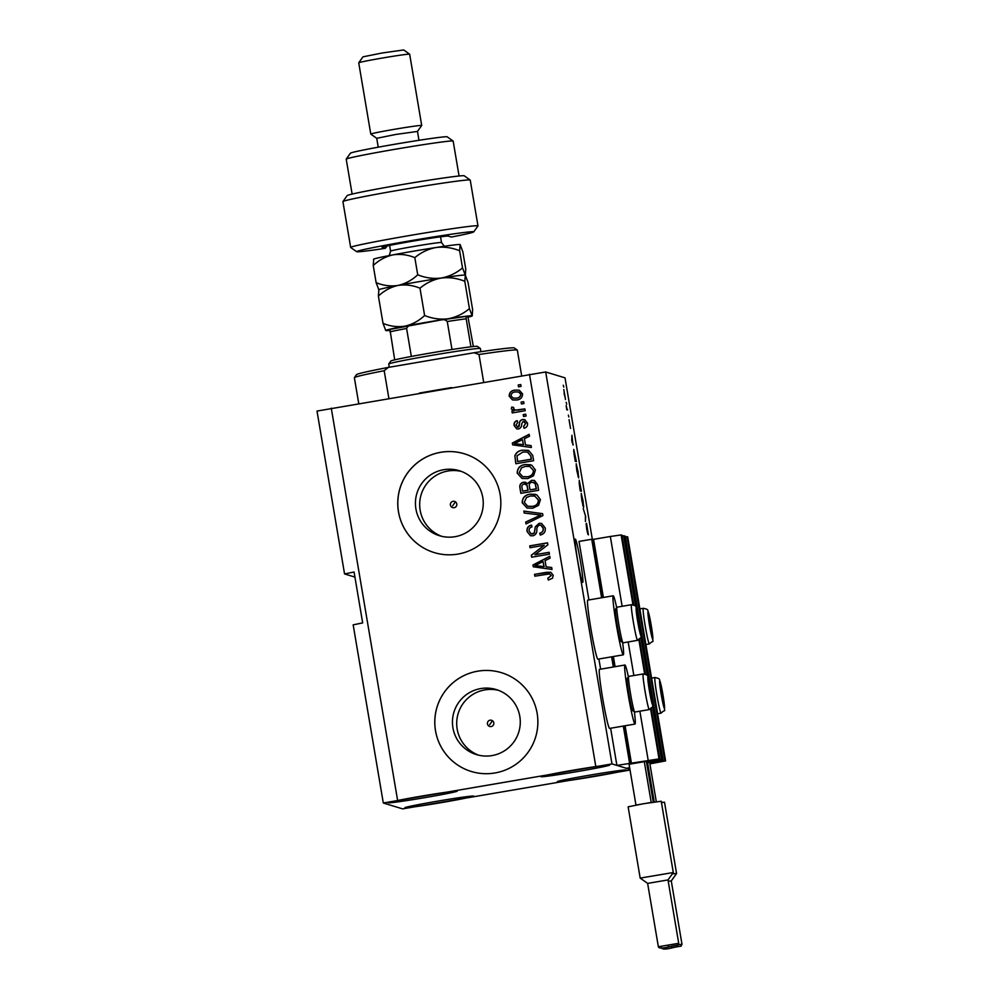 <?xml version="1.0" encoding="UTF-8"?>
<svg xmlns="http://www.w3.org/2000/svg" width="999" height="999" viewBox="0 0 999 999"><rect width="100%" height="100%" fill="white"/><g stroke="black" fill="none" stroke-linecap="round" stroke-linejoin="round"><path stroke-width="1.5" d="M629.645 767.744L626.398 768.293L616.895 765.396L610.614 728.234M649.812 763.336L665.584 760.901L649.899 763.885M665.584 760.901L627.697 536.925L626.922 536.688L664.81 760.664M625.324 536.962L626.922 536.688M652.609 762.749L652.472 761.95M635.614 606.418L623.651 535.701L625.187 536.163L663.074 760.127L646.615 762.824M663.074 760.127L661.538 759.665L652.572 706.705M647.327 675.636L640.871 637.487M622.052 535.976L623.651 535.701M646.528 762.349L649.525 761.8L649.2 760.951M649.338 761.75L661.538 759.665M653.271 802.147L646.365 761.313L630.082 764.098M646.341 761.313L659.802 759.14L651.261 708.653M645.429 674.175L639.547 639.435M633.716 604.944L621.915 535.164L621.141 534.94L632.954 604.72M616.895 765.396L659.028 758.903L650.611 709.103M644.655 673.95L638.898 639.884M659.028 758.903L659.802 759.14M622.14 606.306L610.327 536.475L621.141 534.94M648.214 760.439L639.872 711.188M633.853 675.536L628.171 641.957M603.384 597.464L593.556 539.335L610.327 536.475M593.556 539.335L591.72 539.26L601.623 597.764M629.607 763.236L623.314 726.048M613.324 666.995L611.613 656.83M588.911 599.937L579.02 541.433L591.72 539.26M600.624 669.168L598.901 659.015M450.424 505.044A3.222 3.222 -73.1 0 0 452.659 507.592A3.222 3.222 -73.1 0 0 456.78 503.958A3.222 3.222 -73.1 0 0 454.545 501.411A3.222 3.222 -73.1 0 0 450.424 505.044M487.45 723.925A3.222 3.222 -73.1 0 0 489.685 726.46A3.222 3.222 -73.1 0 0 493.793 722.839A3.222 3.222 -73.1 0 0 491.558 720.291A3.222 3.222 -73.1 0 0 487.45 723.925M452.922 727.796A33.978 33.904 -73.1 0 0 476.461 754.595A33.978 33.904 -73.1 0 0 519.805 716.37A33.978 33.904 -73.1 0 0 496.266 689.572A33.978 33.904 -73.1 0 0 452.922 727.796M498.364 690.284A33.978 33.904 -73.1 0 0 457.18 729.095A33.978 33.904 -73.1 0 0 478.608 755.169M415.909 508.916A33.978 33.904 -73.1 0 0 439.448 535.714A33.978 33.904 -73.1 0 0 482.779 497.49A33.978 33.904 -73.1 0 0 459.24 470.691A33.978 33.904 -73.1 0 0 415.909 508.916M461.351 471.416A33.978 33.904 -73.1 0 0 420.154 510.214A33.978 33.904 -73.1 0 0 441.595 536.288M398.489 511.888A51.648 51.536 -73.1 0 0 434.265 552.597A51.648 51.536 -73.1 0 0 500.124 494.505A51.648 51.536 -73.1 0 0 464.348 453.783A51.648 51.536 -73.1 0 0 398.489 511.888M464.373 453.796A51.648 51.536 -73.1 0 0 398.526 511.888A51.648 51.536 -73.1 0 0 434.278 552.609M435.514 730.756A51.648 51.536 -73.1 0 0 471.291 771.478A51.648 51.536 -73.1 0 0 537.15 713.386A51.648 51.536 -73.1 0 0 501.373 672.664A51.648 51.536 -73.1 0 0 435.514 730.756M501.386 672.664A51.648 51.536 -73.1 0 0 435.539 730.769A51.648 51.536 -73.1 0 0 471.303 771.49M577.634 560.327A21.953 1.299 80.3 0 0 582.717 582.38A21.953 1.299 80.3 0 0 580.419 561.176A21.953 1.299 80.3 0 0 575.324 539.11A21.953 1.299 80.3 0 0 577.634 560.327M441.471 802.597A34.865 1.036 -9.6 0 1 404.895 807.729A34.865 1.036 -9.6 0 1 437.05 801.248A34.865 1.036 -9.6 0 1 473.638 796.103A34.865 1.036 -9.6 0 1 441.471 802.597M425.099 797.602A34.865 1.036 -9.6 0 1 388.511 802.746A34.865 1.036 -9.6 0 1 420.679 796.265A34.865 1.036 -9.6 0 1 457.267 791.121A34.865 1.036 -9.6 0 1 425.099 797.602M577.559 771.54A34.865 1.036 -9.6 0 1 540.971 776.685A34.865 1.036 -9.6 0 1 573.139 770.192A34.865 1.036 -9.6 0 1 609.715 765.059A34.865 1.036 -9.6 0 1 577.559 771.54M593.93 776.535A34.865 1.036 -9.6 0 1 557.342 781.668A34.865 1.036 -9.6 0 1 589.51 775.187A34.865 1.036 -9.6 0 1 626.098 770.042A34.865 1.036 -9.6 0 1 593.93 776.535M599.562 669.355A29.958 1.773 80.3 0 0 599.512 669.355A29.958 1.773 80.3 0 0 602.734 698.738A29.958 1.773 80.3 0 0 609.552 728.408A29.958 1.773 80.3 0 0 609.602 728.408A29.958 1.773 80.3 0 0 609.652 728.383M628.383 676.773A29.958 1.773 80.3 0 0 624.974 665.009A29.958 1.773 80.3 0 0 624.924 665.009A29.958 1.773 80.3 0 0 628.146 694.392A29.958 1.773 80.3 0 0 634.964 724.063A29.958 1.773 80.3 0 0 635.014 724.063A29.958 1.773 80.3 0 0 634.377 711.825M597.951 659.165A29.958 1.773 -99.7 0 1 597.902 659.178A29.958 1.773 -99.7 0 1 597.839 659.178A29.958 1.773 -99.7 0 1 591.021 629.52A29.958 1.773 -99.7 0 1 587.799 600.124L613.211 595.779A29.958 1.773 -99.7 0 1 613.274 595.791A29.958 1.773 -99.7 0 1 616.67 607.542M622.664 642.594A29.958 1.773 -99.7 0 1 623.314 654.832A29.958 1.773 -99.7 0 1 623.251 654.832A29.958 1.773 -99.7 0 1 616.433 625.174A29.958 1.773 -99.7 0 1 613.211 595.779M492.345 720.891L489.71 724.612M455.319 502.01L452.684 505.731M630.032 770.054L402.622 808.878L383.304 802.996L353.171 624.85L362.674 622.901L354.071 572.002L344.555 573.938L354.932 577.097M344.555 573.938L317.008 411.064L545.691 371.965L565.022 377.847L592.357 539.46M586.525 523.314L588.423 534.865L586.838 525.162L587.874 534.253L586.688 528.995L586.101 523.626L587.574 531.855L586.525 523.314M583.254 508.641L585.676 516.508L585.426 521.49L585.402 515.621L583.254 508.641M583.004 500.624L583.628 507.504L581.818 500.249L581.218 493.381L583.004 500.624L581.406 495.929L582.929 505.719L582.867 500.599M577.996 471.004L578.608 477.884L576.81 470.641L576.211 463.773L577.872 471.029M573.226 444.855L571.753 440.596L571.928 435.252L572.927 444.905M563.311 385.227L563.786 387.125L563.311 385.227M383.304 802.996L611.987 763.91L545.691 371.965M611.987 763.91L629.919 769.367M563.798 389.548L565.484 399.5L563.798 389.548M566.208 402.347L566.683 404.245L566.208 402.347M567.195 409.677L566.158 405.631L566.82 409.74M568.369 415.072L568.843 416.983L568.369 415.072M569.055 419.68L570.541 428.471L569.055 419.68M573.776 449.425L576.398 461.625L575.249 461.288L573.776 449.425M579.22 480.269L581.406 491.246L580.257 490.896L579.22 480.269M534.964 554.732L549.125 552.31L549.438 554.158L531.643 557.205L531.318 555.232L544.218 545.292L530.044 547.714L529.732 545.866L547.514 542.832L547.852 544.805L534.964 554.732L549.138 552.385M539.123 523.314L541.595 523.451L545.254 528.034C545.654 531.83 543.993 534.153 540.259 535.027L539.71 533.216C542.282 532.529 543.431 530.869 543.144 528.234L540.896 525.212L539.497 525.149C537.524 526.061 536.65 527.734 536.875 530.182C536.9 533.154 535.539 535.039 532.804 535.814L530.419 535.701L527.06 531.48C526.648 528.071 528.109 525.936 531.443 525.099L531.992 526.91C529.795 527.46 528.846 528.846 529.133 531.068L531.181 533.891L534.24 533.066L535.339 526.785L539.123 523.314L541.67 523.476M523.851 511.088L542.582 513.661L542.907 515.571L526.023 523.938L525.699 522.04L540.684 515.072L524.175 513.011L523.851 511.088L542.594 513.686M540.447 499.637L538.548 505.369L532.754 508.216L527.047 508.054L522.202 502.747C522.302 497.764 524.95 494.892 530.144 494.13L536.85 494.855L540.447 499.637M535.439 470.017L533.541 475.749L527.747 478.596L522.04 478.446L517.195 473.126C517.295 468.144 519.942 465.272 525.137 464.523L531.83 465.247L535.439 470.017M521.103 402.122L523.651 401.685L523.963 403.546L521.416 403.971L521.103 402.122L523.663 401.76M514.897 390.097L519.255 390.172L522.564 393.906C522.477 397.527 520.516 399.563 516.708 400.025L512.512 399.925L509.165 396.191C509.24 392.607 511.151 390.572 514.897 390.097L519.33 390.209M553.246 575.274L552.459 578.271L548.351 580.057L547.802 578.246L551.148 575.536L549.5 573.926L534.852 576.173L534.54 574.325L550.749 572.265L553.246 575.274M397.565 800.099L331.268 408.154M595.754 766.208L529.47 374.275M525.486 444.93L531.068 445.579L531.393 447.502L512.649 444.855L512.337 443.044L529.158 434.315L529.495 436.238L524.438 438.698L525.486 444.93L531.068 445.604M522.602 419.48L524.675 419.58L527.509 423.151C527.822 425.786 526.685 427.485 524.1 428.271L523.563 426.461L525.649 423.339L523.226 421.278L521.715 423.776C521.828 426.398 520.766 428.146 518.506 428.996L516.758 428.921L514.123 425.512C513.748 423.039 514.747 421.416 517.107 420.666L517.657 422.477L515.971 425.137L517.944 427.185L519.305 424.213C519.193 421.665 520.292 420.092 522.602 419.48L524.75 419.605M524.3 421.378L523.226 421.278M518.106 427.235L517.295 427.147L518.918 426.411M523.214 414.622L525.761 414.185L526.073 416.034L523.526 416.471L523.214 414.622L525.774 414.26M512.387 412.899L512.087 411.126L514.148 410.776L511.326 408.928L511.725 407.068L513.686 407.442L513.661 408.728L515.459 410.127L524.862 408.866L525.174 410.714L512.237 412.924L511.925 411.076L513.124 410.489M515.621 410.177L518.156 410.015M518.206 385.002L520.754 384.565L521.066 386.426L518.518 386.85L518.206 385.002L520.766 384.64M522.602 450.199L528.521 450.374L532.742 455.432L533.628 460.689L515.834 463.736L514.835 455.819C516.171 452.422 518.768 450.549 522.602 450.199L528.596 450.399M531.568 480.319L534.44 480.457L537.712 484.827L538.636 490.309L520.841 493.344L519.917 487.824C519.43 484.827 520.641 482.942 523.563 482.167L527.622 483.516L531.568 480.319L534.527 480.482M546.116 566.858L551.698 567.507L552.022 569.43L533.266 566.783L532.966 564.984L549.787 556.243L550.112 558.166L545.067 560.639L546.116 566.858L551.698 567.544M548.488 580.032L547.802 578.246M547.964 578.296L551.148 575.536M551.311 575.586L549.662 573.975M535.002 576.148L534.54 574.325M534.702 574.375L546.615 572.265M546.778 572.315L550.824 572.29M512.799 444.88L512.337 443.044M512.499 443.094L529.183 434.44M514.348 443.631L523.476 444.73L522.465 439.672L514.348 443.631L523.314 444.68L522.465 439.672M524.238 428.234L523.563 426.461M523.726 426.511L525.649 423.339M525.811 423.389L523.389 421.328M516.845 428.946L514.123 425.512M514.298 425.562C513.923 423.089 514.91 421.466 517.27 420.716M519.08 426.461L519.468 424.263C519.355 421.715 520.454 420.142 522.764 419.53M523.676 416.446L523.376 414.672M514.148 410.776L511.326 408.928M511.488 408.978L511.725 407.068M511.888 407.117L513.686 407.455M518.319 410.065L524.875 408.941M518.668 386.825L518.369 385.052M512.599 399.95L509.165 396.191M509.328 396.241C509.403 392.657 511.313 390.621 515.059 390.147M513.199 398.126L516.545 398.214C519.205 397.989 520.641 396.665 520.879 394.218L518.718 392.02L515.334 391.92C512.687 392.157 511.251 393.481 511.026 395.916L513.199 398.126L516.383 398.164C519.043 397.939 520.479 396.615 520.704 394.168L518.556 391.97M521.565 403.946L521.266 402.172M515.984 463.711L514.835 455.819M514.997 455.869C516.346 452.472 518.931 450.599 522.764 450.249M530.856 456.068L527.347 452.023L522.889 452.048L517.007 455.819L517.607 461.526L531.393 459.24L530.856 456.068L527.522 452.072M517.607 461.526L531.231 459.19L530.694 456.019M528.059 452.21L527.347 452.023M522.127 478.459L517.195 473.126M517.357 473.176C517.457 468.194 520.104 465.322 525.299 464.572L525.137 464.523M525.299 464.572L530.631 464.747M522.727 476.66L527.622 476.785C531.468 476.261 533.441 474.138 533.528 470.442L529.782 466.483L525.399 466.383L521.515 467.844L519.268 472.764L522.727 476.66L527.46 476.748C531.306 476.211 533.279 474.088 533.366 470.392L529.782 466.483M521.003 493.319L520.079 487.874C519.592 484.877 520.804 482.992 523.726 482.217L523.563 482.167M523.726 482.217L525.799 482.305M531.73 480.369L527.622 483.516M530.007 489.872L536.401 488.861L535.252 483.429L531.905 482.167C529.707 482.754 528.883 484.178 529.433 486.463L530.007 489.872L536.238 488.811L535.089 483.379L533.641 482.23M522.614 491.146L528.084 490.284L527.06 485.214L524.163 483.966C522.14 484.565 521.441 485.951 522.102 488.111L522.614 491.146L527.922 490.234L526.898 485.164L525.574 484.016M527.135 508.079L522.202 502.747M522.365 502.797C522.465 497.802 525.124 494.942 530.319 494.18L530.144 494.13M530.319 494.18L535.639 494.368M527.734 506.268L532.629 506.406C536.475 505.869 538.449 503.758 538.536 500.062L534.79 496.091L530.407 495.991L526.523 497.452L524.275 502.372L527.734 506.268L532.467 506.356C536.313 505.819 538.286 503.708 538.374 500.012L534.79 496.091M526.161 523.876L525.699 522.04M525.861 522.09L540.684 515.072M524.338 513.036L524.013 511.138M540.397 534.989L539.71 533.216M539.872 533.266C542.445 532.579 543.593 530.919 543.306 528.284L543.144 528.234M543.306 528.284L540.896 525.212M530.494 535.726L527.06 531.48M527.222 531.53C526.81 528.121 528.284 525.986 531.605 525.149M531.181 533.891L532.542 533.966M532.704 534.015L534.24 533.066M534.403 533.116L535.339 526.785M535.501 526.835L539.285 523.364M531.793 557.18L531.318 555.232M531.48 555.282L544.218 545.292M530.194 547.689L529.732 545.866M529.895 545.916L547.527 542.907M533.429 566.808L532.966 564.984M533.129 565.034L549.812 556.368M534.964 565.559L544.093 566.658L543.081 561.6L534.964 565.559L543.931 566.608L543.081 561.6M564.348 394.48L565.197 397.652L564.123 391.396L564.235 394.493M566.858 409.94L567.632 409.802M572.377 442.432L572.152 439.198L572.077 442.482M574.949 459.49L575.948 459.74L573.676 451.336M575.012 459.902L575.948 459.74M574.413 456.368L575.062 459.478M574 453.858L574.537 456.343M574.088 451.273L574.138 453.833M577.971 476.323L578.696 476.211M576.947 470.666L578.321 476.036L576.523 465.621L576.823 470.691M576.198 466.346L576.523 465.621M580.082 489.085L579.12 482.43L579.957 489.11M580.556 489.235L579.532 482.117L579.994 489.335M580.019 489.51L580.956 489.36M582.979 505.944L583.716 505.819M581.206 495.966L581.53 495.242M660.839 690.047L663.473 703.383L662.662 694.829L661.076 687.025L660.489 685.951L660.839 690.047M663.111 702.285L662.662 694.829L660.501 686.85M661.6 695.004L662.662 694.829M649.05 686.463L651.673 699.799L650.873 691.233L649.275 683.441L648.701 682.367L649.05 686.463M634.677 712.037L632.654 710.601A16.321 0.962 -99.7 0 1 627.709 686.226A16.321 0.962 -99.7 0 1 627.172 678.483L628.596 676.46A18.082 1.074 80.3 0 0 628.596 676.46A18.082 1.074 80.3 0 0 629.195 685.027A18.082 1.074 80.3 0 0 634.677 712.037A18.082 1.074 80.3 0 0 634.74 712.062L649.275 709.577A18.082 1.074 -99.7 0 1 646.79 700.599A18.082 1.074 -99.7 0 1 643.731 682.542A18.082 1.074 -99.7 0 1 643.181 673.938L628.646 676.423M651.311 698.688L650.873 691.233L648.701 683.266M649.812 691.42L650.873 691.233M637.337 617.232L639.972 630.569L639.16 622.015L637.574 614.21L636.987 613.136L637.337 617.232M622.964 642.807L620.953 641.383A16.321 0.962 -99.7 0 1 616.008 616.995A16.321 0.962 -99.7 0 1 615.459 609.265L616.883 607.242A18.082 1.074 80.3 0 0 617.494 615.809A18.082 1.074 80.3 0 0 622.964 642.807A18.082 1.074 80.3 0 0 623.039 642.832L637.574 640.347A18.082 1.074 -99.7 0 1 635.089 631.368A18.082 1.074 -99.7 0 1 632.03 613.324A18.082 1.074 -99.7 0 1 631.48 604.707L616.945 607.192A18.082 1.074 80.3 0 0 616.883 607.242M639.61 629.457L639.16 622.015L637 614.035M638.111 622.19L639.16 622.015M649.125 620.816L651.76 634.165L650.948 625.599L649.362 617.794L648.776 616.733L649.125 620.816M651.398 633.054L650.948 625.599L648.788 617.619M649.899 625.786L650.948 625.599M419.343 393.094A82.63 2.448 -9.6 0 1 435.339 390.309A82.63 2.448 -9.6 0 1 451.548 387.587M521.64 375.612L517.32 350.125A82.63 2.448 170.4 0 0 517.282 350.062A82.63 2.448 170.4 0 0 478.996 354.508L483.653 382.105M388.861 398.314L384.19 370.716A82.63 2.448 170.4 0 0 354.395 377.61A82.63 2.448 170.4 0 0 354.37 377.697L358.728 403.459M478.996 354.508L474.05 352.734A80.057 2.373 -9.6 0 1 514.298 347.952L517.282 350.062M354.395 377.61L356.506 374.637A80.057 2.373 -9.6 0 1 388.261 367.407L384.19 370.716M474.05 352.734L388.261 367.407M388.736 363.986L390.846 361.014A43.906 1.299 -9.6 0 1 394.705 359.852A43.906 1.299 -9.6 0 1 411.338 356.456A43.906 1.299 -9.6 0 1 431.343 352.884A43.906 1.299 -9.6 0 1 451.998 349.513A43.906 1.299 -9.6 0 1 470.929 346.815A43.906 1.299 -9.6 0 1 477.385 346.378L480.357 348.489A46.478 1.374 170.4 0 0 431.605 355.382A46.478 1.374 170.4 0 0 388.736 363.986A46.478 1.374 170.4 0 0 388.723 364.023L389.26 367.232M480.931 351.71L480.382 348.526A46.478 1.374 170.4 0 0 480.357 348.489M394.705 359.852L389.935 329.433L440.646 320.03C443.331 319.218 445.542 319.705 447.265 321.516L451.998 349.513M412.35 324.862C409.553 324.987 407.629 326.198 406.605 328.459A43.906 1.299 170.4 0 0 389.96 331.855M411.338 356.456L406.605 328.459M473.364 346.541L467.982 316.958L466.133 316.396L440.646 320.03M466.158 316.396L466.196 318.818A43.906 1.299 170.4 0 0 447.265 321.516M470.929 346.815L466.196 318.818M411.413 240.597A59.391 1.761 170.4 0 0 356.655 251.698A59.391 1.761 170.4 0 0 385.264 248.339L382.155 247.39A33.566 0.999 -9.6 0 1 382.093 247.315A33.566 0.999 -9.6 0 1 414.523 240.846A33.566 0.999 -9.6 0 1 448.214 236.101L451.323 237.05A59.391 1.761 170.4 0 0 473.726 231.893A59.391 1.761 170.4 0 0 411.413 240.597M356.655 251.698L350.711 247.477A64.56 1.911 -9.6 0 1 350.674 247.427A64.56 1.911 -9.6 0 1 410.227 235.414A64.56 1.911 -9.6 0 1 477.984 225.886A64.56 1.911 -9.6 0 1 477.959 225.949L473.726 231.893M387.275 245.916L385.264 248.339M346.228 159.116L350.462 153.172A49.063 1.461 -9.6 0 1 395.716 144.093A49.063 1.461 -9.6 0 1 447.177 136.813L453.121 141.034A54.233 1.611 170.4 0 0 396.253 149.076A54.233 1.611 170.4 0 0 346.228 159.116A54.233 1.611 170.4 0 0 346.216 159.166L352.123 194.093M459.065 175.999L453.159 141.084A54.233 1.611 170.4 0 0 453.121 141.034M395.791 134.453L417.47 131.431L421.703 125.487A25.824 0.762 -9.6 0 0 421.703 125.462A25.824 0.762 -9.6 0 0 394.605 129.271A25.824 0.762 -9.6 0 0 370.779 134.066A25.824 0.762 -9.6 0 0 370.791 134.091L376.735 138.312L395.791 134.453M358.741 62.787L362.962 56.843L382.018 53.009L403.683 49.95L409.64 54.171A25.824 0.762 170.4 0 0 409.64 54.171A25.824 0.762 170.4 0 0 382.555 58.004A25.824 0.762 170.4 0 0 358.741 62.787A25.824 0.762 170.4 0 0 358.728 62.812L370.779 134.066M477.984 225.886L470.229 180.082A64.56 1.911 170.4 0 0 470.192 180.032A64.56 1.911 170.4 0 0 406.256 188.961A64.56 1.911 170.4 0 0 342.944 201.548A64.56 1.911 170.4 0 0 342.919 201.611L350.674 247.427M342.944 201.548L347.165 195.604A59.391 1.761 -9.6 0 1 405.419 184.016A59.391 1.761 -9.6 0 1 464.248 175.799L470.192 180.032M469.418 308.629C463.149 313.886 456.056 317.257 448.151 318.768C440.234 319.717 432.392 318.644 424.612 315.522C418.806 320.941 412.25 324.488 404.945 326.149C397.54 327.272 390.234 326.348 383.029 323.389L385.764 330.569A43.906 1.299 -9.6 0 1 385.701 330.544A43.906 1.299 -9.6 0 1 404.945 326.149A43.906 1.299 -9.6 0 1 448.151 318.768A43.906 1.299 -9.6 0 1 472.152 315.809L469.418 308.629L464.797 281.293L465.359 275.125A43.906 1.299 -9.6 0 1 465.334 275.125L465.359 275.125A43.906 1.299 -9.6 0 0 465.272 275.087L468.007 282.267L472.627 309.603L472.227 315.909A43.906 1.299 170.4 0 0 472.152 315.809M378.658 289.947L378.796 289.747A43.906 1.299 -9.6 0 1 398.064 285.427C390.684 286.551 383.379 285.627 376.136 282.667L378.871 289.847L378.396 296.054C384.203 290.634 390.759 287.088 398.064 285.427C405.469 284.303 412.787 285.227 419.992 288.187C426.261 282.929 433.341 279.545 441.258 278.047C449.175 277.085 457.018 278.172 464.797 281.293M419.992 288.187L424.612 315.522M378.396 296.054L383.029 323.389M441.258 278.047A43.906 1.299 -9.6 0 1 465.272 275.087L462.525 267.907C456.256 273.164 449.175 276.536 441.258 278.047C433.354 278.996 425.499 277.922 417.719 274.8C411.925 280.22 405.369 283.766 398.064 285.427A43.906 1.299 -9.6 0 1 441.258 278.047M389.785 330.369A43.906 1.299 -9.6 0 1 385.764 330.569M468.156 317.133A43.906 1.299 170.4 0 0 472.227 315.909M373.489 259.415L373.638 259.203A43.906 1.299 -9.6 0 1 392.894 254.882A43.906 1.299 -9.6 0 1 436.088 247.502A43.906 1.299 -9.6 0 1 460.102 244.543L462.837 251.723L465.746 268.881L465.372 275.15M460.102 244.543A43.906 1.299 -9.6 0 1 460.164 244.568A43.906 1.299 -9.6 0 1 460.177 244.58L459.627 250.749L462.525 267.907M373.713 259.315L373.239 265.522C379.033 260.09 385.589 256.543 392.894 254.882C400.274 253.771 407.592 254.683 414.822 257.642C421.091 252.385 428.184 249.001 436.088 247.502C444.006 246.541 451.848 247.627 459.627 250.749M414.822 257.642L417.719 274.8M373.239 265.522L376.136 282.667M678.259 944.692L681.992 944.305L671.278 880.931L668.219 881.23M672.315 873.875L676.56 873.488L664.51 802.222L661.438 802.459M656.293 801.71L649.637 762.312M654.233 802.01L647.577 762.662M667.994 879.932L673.289 872.514L640.184 878.096L647.627 883.378L658.353 946.752L678.721 943.306L667.994 879.932L647.639 883.391M673.289 872.489L661.238 801.235L643.618 803.708L628.134 806.83L640.184 878.096M651.36 802.434L636.113 805.044M651.198 802.384L644.305 761.663M635.951 804.994L628.908 763.348M651.847 762.999L651.685 762.075M648.563 762L648.413 761.076M631.443 763.311L625.087 725.761M615.097 666.695L613.386 656.53M630.357 763.461L624.013 725.948M614.023 666.87L612.3 656.718M602.31 597.652L592.482 539.497M660.164 687.549A13.949 0.824 80.3 0 0 663.661 706.418A13.949 0.824 80.3 0 0 664.01 701.76A13.949 0.824 80.3 0 0 660.514 682.879A13.949 0.824 80.3 0 0 660.164 687.549M657.604 713.761L661.063 713.161A18.082 1.074 -99.7 0 1 658.578 704.183A18.082 1.074 -99.7 0 1 655.519 686.138A18.082 1.074 -99.7 0 1 654.982 677.534L651.573 678.109M648.363 683.953A13.949 0.824 80.3 0 0 651.872 702.834A13.949 0.824 80.3 0 0 652.222 698.164A13.949 0.824 80.3 0 0 648.726 679.295A13.949 0.824 80.3 0 0 648.363 683.953M636.663 614.735A13.949 0.824 80.3 0 0 640.159 633.603A13.949 0.824 80.3 0 0 640.521 628.945A13.949 0.824 80.3 0 0 637.012 610.064A13.949 0.824 80.3 0 0 636.663 614.735M648.451 618.319A13.949 0.824 80.3 0 0 651.947 637.187A13.949 0.824 80.3 0 0 652.31 632.529A13.949 0.824 80.3 0 0 648.813 613.661A13.949 0.824 80.3 0 0 648.451 618.319M645.891 644.53L649.362 643.943A18.082 1.074 -99.7 0 1 646.877 634.952A18.082 1.074 -99.7 0 1 643.818 616.907A18.082 1.074 -99.7 0 1 643.269 608.304L639.872 608.878M389.935 329.433A41.321 1.224 -9.6 0 1 411.838 324.962M441.158 319.942A41.321 1.224 -9.6 0 1 466.096 316.408M389.185 255.594L390.584 251.149A25.824 0.762 -9.6 0 1 401.923 248.576A25.824 0.762 -9.6 0 1 428.009 244.131A25.824 0.762 -9.6 0 1 441.508 242.532L440.547 236.813M661.625 947.751C662.112 949.5 665.784 949.487 672.627 947.726L671.515 947.377L672.627 947.726C685.089 944.942 679.482 947.514 681.992 944.305M658.353 946.752C658.841 948.501 662.499 948.488 669.355 946.727L668.231 946.39L669.342 946.727C681.817 943.943 676.211 946.515 678.721 943.306M609.602 728.408L635.014 724.063M597.902 659.178L623.314 654.832M599.512 669.355L624.924 665.009M661.063 713.161C666.42 707.729 664.347 715.346 664.048 701.91L660.976 684.64C658.503 678.608 661.35 678.97 654.982 677.534M649.275 709.577C654.632 704.145 652.547 711.763 652.26 698.313L649.175 681.043C646.715 675.024 649.562 675.374 643.181 673.938M637.574 640.347C642.919 634.914 640.846 642.532 640.546 629.083L637.474 611.813C635.014 605.794 637.849 606.156 631.48 604.707M649.362 643.943C654.707 638.498 652.634 646.128 652.335 632.679L649.263 615.409C646.803 609.39 649.65 609.74 643.269 608.304M409.652 54.196L421.703 125.462M417.47 131.406L418.981 140.285M376.735 138.299L378.234 147.178M389.622 245.429L390.584 251.149M444.293 246.278L441.508 242.532M671.278 880.931L676.56 873.501"/></g></svg>
